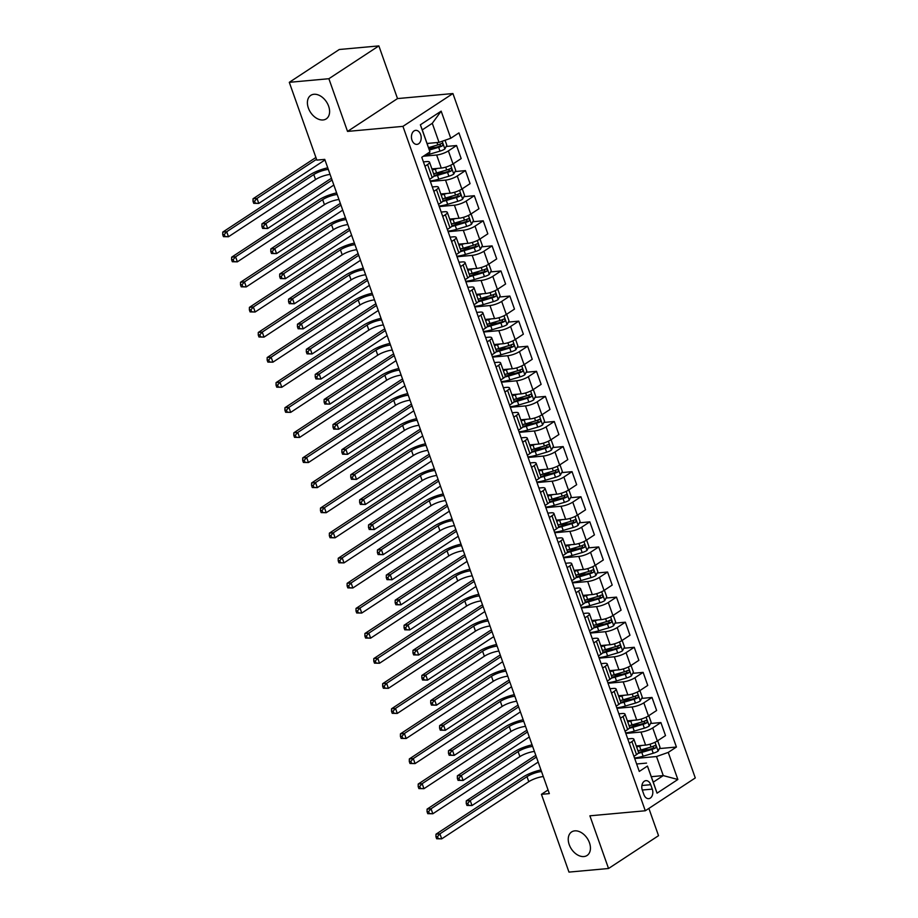 <?xml version="1.0" encoding="UTF-8"?>
<svg xmlns="http://www.w3.org/2000/svg" width="918" height="918" viewBox="0 0 918 918"><rect width="100%" height="100%" fill="white"/><g stroke="black" fill="none" stroke-linecap="round" stroke-linejoin="round"><path stroke-width="1.38" d="M323.056 119.96A14.08 9.547 56.7 0 1 309.309 110.24A14.08 9.547 56.7 0 1 310.777 95.357A14.08 9.547 56.7 0 1 313.956 94.279A14.08 9.547 56.7 0 1 327.692 103.986A14.08 9.547 56.7 0 1 326.234 118.881A14.08 9.547 56.7 0 1 323.056 119.96M583.894 856.551A14.08 9.547 56.7 0 1 570.147 846.832A14.08 9.547 56.7 0 1 571.616 831.938A14.08 9.547 56.7 0 1 574.794 830.859A14.08 9.547 56.7 0 1 588.53 840.578A14.08 9.547 56.7 0 1 587.072 855.473A14.08 9.547 56.7 0 1 583.894 856.551M411.998 140.202A7.034 4.865 84.8 0 0 416.956 144.378A7.034 4.865 84.8 0 0 420.639 134.533A7.034 4.865 84.8 0 0 415.682 130.356A7.034 4.865 84.8 0 0 411.998 140.202M378.859 45.9L328.874 78.718L347.532 131.412L397.517 98.582L378.859 45.9L339.281 49.503L289.296 82.322L316.836 160.099L324.754 159.376L549.343 793.611L541.436 794.322L568.976 872.1L608.542 868.497L658.527 835.678L648.877 808.414M397.517 98.582L452.918 93.544L695.282 777.948L645.297 810.766L402.933 126.363L452.918 93.544M652.285 789.113L650.713 784.695A6.816 4.716 84.8 0 0 645.916 780.656A6.816 4.716 84.8 0 0 642.336 790.203L643.908 794.621A6.816 4.716 84.8 0 0 648.705 798.66A6.816 4.716 84.8 0 0 652.285 789.113L642.279 790.031M668.247 752.404L677.851 779.497L657.047 793.163L647.442 766.071L653.272 782.159L663.266 775.595L656.519 756.535L668.247 752.404L676.428 747.034L458.943 132.88L450.772 138.251L439.034 142.37L432.275 123.31L422.28 129.874L429.968 151.906L420.364 124.814L441.168 111.147L450.772 138.251M429.968 151.906L421.787 157.276L639.272 771.43L647.442 766.071M328.874 78.718L289.296 82.322M347.532 131.412L402.933 126.363M645.297 810.766L589.895 815.815L608.542 868.497M548.057 789.973L541.436 794.322M651.332 776.685L663.266 775.595L677.851 779.497M646.524 763.099L636.644 763.994M424.977 166.273L427.581 164.552A8.801 2.203 -19.5 0 0 429.544 162.199A8.801 2.203 -19.5 0 0 426.652 161.579L423.416 161.878M433.858 191.357L436.463 189.647A8.801 2.203 -19.5 0 0 438.425 187.283A8.801 2.203 -19.5 0 0 435.534 186.675L432.309 186.962M442.74 216.441L445.345 214.732A8.801 2.203 -19.5 0 0 447.307 212.368A8.801 2.203 -19.5 0 0 444.415 211.76L441.191 212.058M451.622 241.526L454.226 239.816A8.801 2.203 -19.5 0 0 456.189 237.464A8.801 2.203 -19.5 0 0 453.308 236.844L450.072 237.142M460.515 266.622L463.12 264.912A8.801 2.203 -19.5 0 0 465.07 262.548A8.801 2.203 -19.5 0 0 462.19 261.94L458.954 262.227M469.396 291.706L472.001 289.996A8.801 2.203 -19.5 0 0 473.963 287.632A8.801 2.203 -19.5 0 0 471.072 287.024L467.836 287.323M478.278 316.79L480.883 315.081A8.801 2.203 -19.5 0 0 482.845 312.728A8.801 2.203 -19.5 0 0 479.953 312.109L476.729 312.407M487.16 341.886L489.764 340.176A8.801 2.203 -19.5 0 0 491.727 337.813A8.801 2.203 -19.5 0 0 488.835 337.204L485.611 337.491M496.053 366.971L498.658 365.261A8.801 2.203 -19.5 0 0 500.608 362.897A8.801 2.203 -19.5 0 0 497.728 362.289L494.492 362.587M504.934 392.055L507.539 390.345A8.801 2.203 -19.5 0 0 509.501 387.993A8.801 2.203 -19.5 0 0 506.61 387.373L503.374 387.671M513.816 417.151L516.421 415.441A8.801 2.203 -19.5 0 0 518.383 413.077A8.801 2.203 -19.5 0 0 515.491 412.469L512.267 412.756M522.698 442.235L525.303 440.525A8.801 2.203 -19.5 0 0 527.265 438.161A8.801 2.203 -19.5 0 0 524.373 437.553L521.149 437.852M531.579 467.319L534.184 465.61A8.801 2.203 -19.5 0 0 536.146 463.257A8.801 2.203 -19.5 0 0 533.266 462.638L530.03 462.936M540.472 492.415L543.077 490.705A8.801 2.203 -19.5 0 0 545.028 488.342A8.801 2.203 -19.5 0 0 542.148 487.733L538.912 488.02M549.354 517.5L551.959 515.79A8.801 2.203 -19.5 0 0 553.921 513.426A8.801 2.203 -19.5 0 0 551.029 512.818L547.794 513.116M558.236 542.584L560.841 540.874A8.801 2.203 -19.5 0 0 562.803 538.522A8.801 2.203 -19.5 0 0 559.911 537.902L556.687 538.2M567.117 567.68L569.722 565.97A8.801 2.203 -19.5 0 0 571.684 563.606A8.801 2.203 -19.5 0 0 568.793 562.998L565.568 563.285M576.011 592.764L578.615 591.054A8.801 2.203 -19.5 0 0 580.566 588.69A8.801 2.203 -19.5 0 0 577.686 588.082L574.45 588.381M584.892 617.848L587.497 616.139A8.801 2.203 -19.5 0 0 589.459 613.786A8.801 2.203 -19.5 0 0 586.568 613.167L583.332 613.465M593.774 642.944L596.379 641.234A8.801 2.203 -19.5 0 0 598.341 638.871A8.801 2.203 -19.5 0 0 595.449 638.262L592.225 638.549M602.656 668.029L605.26 666.319A8.801 2.203 -19.5 0 0 607.223 663.955A8.801 2.203 -19.5 0 0 604.331 663.347L601.106 663.645M611.537 693.113L614.142 691.403A8.801 2.203 -19.5 0 0 616.104 689.051A8.801 2.203 -19.5 0 0 613.224 688.431L609.988 688.73M620.43 718.209L623.035 716.499A8.801 2.203 -19.5 0 0 624.986 714.135A8.801 2.203 -19.5 0 0 622.106 713.527L618.87 713.814M629.312 743.293L631.917 741.583A8.801 2.203 -19.5 0 0 633.879 739.22A8.801 2.203 -19.5 0 0 630.987 738.611L627.751 738.91M634.705 758.52L656.519 756.535M636.254 745.944L645.606 745.095A8.801 2.203 -19.5 0 0 657.334 740.964L665.516 735.605L660.891 722.558L650.518 723.499M625.812 733.425L640.982 732.048A8.801 2.203 -19.5 0 0 652.721 727.917L660.891 722.558M627.373 720.86L636.713 719.999A8.801 2.203 -19.5 0 0 648.452 715.879L656.622 710.509L652.01 697.462L641.636 698.414M616.93 708.34L632.1 706.963A8.801 2.203 -19.5 0 0 643.839 702.832L652.01 697.462M618.491 695.764L627.832 694.915A8.801 2.203 -19.5 0 0 639.571 690.795L647.741 685.425L643.128 672.378L632.743 673.319M608.049 683.256L623.219 681.867A8.801 2.203 -19.5 0 0 634.946 677.748L643.128 672.378M609.598 670.679L618.95 669.83A8.801 2.203 -19.5 0 0 630.689 665.699L638.859 660.34L634.235 647.293L623.861 648.234M599.167 658.16L614.326 656.783A8.801 2.203 -19.5 0 0 626.065 652.652L634.235 647.293M600.716 645.595L610.068 644.734A8.801 2.203 -19.5 0 0 621.807 640.615L629.977 635.245L625.353 622.197L614.98 623.15M590.274 633.076L605.444 631.699A8.801 2.203 -19.5 0 0 617.183 627.568L625.353 622.197M591.835 620.499L601.187 619.65A8.801 2.203 -19.5 0 0 612.914 615.53L621.096 610.16L616.471 597.113L606.098 598.054M581.392 607.991L596.562 606.603A8.801 2.203 -19.5 0 0 608.301 602.483L616.471 597.113M582.953 595.415L592.294 594.566A8.801 2.203 -19.5 0 0 604.033 590.435L612.203 585.076L607.59 572.029L597.216 572.97M572.511 582.896L587.681 581.519A8.801 2.203 -19.5 0 0 599.42 577.388L607.59 572.029M574.06 570.33L583.412 569.47A8.801 2.203 -19.5 0 0 595.151 565.35L603.321 559.98L598.708 546.933L588.323 547.885M563.629 557.811L578.799 556.434A8.801 2.203 -19.5 0 0 590.526 552.303L598.708 546.933M565.178 545.235L574.53 544.385A8.801 2.203 -19.5 0 0 586.269 540.266L594.439 534.896L589.815 521.849L579.442 522.79M554.747 532.727L569.906 531.338A8.801 2.203 -19.5 0 0 581.645 527.219L589.815 521.849M556.297 520.15L565.649 519.301A8.801 2.203 -19.5 0 0 577.376 515.17L585.558 509.811L580.933 496.764L570.56 497.705M545.854 507.631L561.024 506.254A8.801 2.203 -19.5 0 0 572.763 502.123L580.933 496.764M547.415 495.066L556.767 494.205A8.801 2.203 -19.5 0 0 568.494 490.086L576.665 484.715L572.052 471.668L561.678 472.621M536.973 482.547L552.143 481.17A8.801 2.203 -19.5 0 0 563.881 477.039L572.052 471.668M538.533 469.97L547.874 469.121A8.801 2.203 -19.5 0 0 559.613 465.001L567.783 459.631L563.17 446.584L552.785 447.525M528.091 457.462L543.261 456.074A8.801 2.203 -19.5 0 0 554.988 451.954L563.17 446.584M529.64 444.886L538.992 444.037A8.801 2.203 -19.5 0 0 550.731 439.906L558.901 434.547L554.277 421.5L543.904 422.441M519.209 432.367L534.368 430.99A8.801 2.203 -19.5 0 0 546.107 426.859L554.277 421.5M520.758 419.801L530.111 418.952A8.801 2.203 -19.5 0 0 541.849 414.821L550.02 409.451L545.395 396.404L535.022 397.356M510.316 407.282L525.486 405.905A8.801 2.203 -19.5 0 0 537.225 401.774L545.395 396.404M511.877 394.706L521.229 393.856A8.801 2.203 -19.5 0 0 532.956 389.737L541.138 384.367L536.514 371.32L526.14 372.26M501.435 382.198L516.604 380.809A8.801 2.203 -19.5 0 0 528.343 376.69L536.514 371.32M502.995 369.621L512.336 368.772A8.801 2.203 -19.5 0 0 524.075 364.641L532.245 359.282L527.632 346.235L517.259 347.176M492.553 357.102L507.723 355.725A8.801 2.203 -19.5 0 0 519.462 351.594L527.632 346.235M494.102 344.537L503.454 343.688A8.801 2.203 -19.5 0 0 515.193 339.557L523.363 334.186L518.75 321.139L508.365 322.092M483.671 332.018L498.841 330.641A8.801 2.203 -19.5 0 0 510.569 326.51L518.75 321.139M485.22 319.441L494.572 318.592A8.801 2.203 -19.5 0 0 506.311 314.472L514.482 309.102L509.857 296.055L499.484 296.996M474.79 306.933L489.948 305.545A8.801 2.203 -19.5 0 0 501.687 301.425L509.857 296.055M476.339 294.357L485.691 293.508A8.801 2.203 -19.5 0 0 497.418 289.377L505.6 284.018L500.976 270.971L490.602 271.912M465.896 281.837L481.066 280.46A8.801 2.203 -19.5 0 0 492.805 276.341L500.976 270.971M467.457 269.272L476.809 268.423A8.801 2.203 -19.5 0 0 488.537 264.292L496.707 258.922L492.094 245.875L481.721 246.827M457.015 256.753L472.185 255.376A8.801 2.203 -19.5 0 0 483.924 251.245L492.094 245.875M458.575 244.177L467.916 243.327A8.801 2.203 -19.5 0 0 479.655 239.208L487.825 233.838L483.212 220.79L472.827 221.731M448.133 231.669L463.303 230.28A8.801 2.203 -19.5 0 0 475.031 226.161L483.212 220.79M449.682 219.092L459.034 218.243A8.801 2.203 -19.5 0 0 470.773 214.112L478.944 208.753L474.319 195.706L463.946 196.647M439.252 206.573L454.41 205.196A8.801 2.203 -19.5 0 0 466.149 201.076L474.319 195.706M440.801 194.008L450.153 193.159A8.801 2.203 -19.5 0 0 461.892 189.028L470.062 183.657L465.437 170.61L455.064 171.563M430.37 181.489L445.528 180.112A8.801 2.203 -19.5 0 0 457.267 175.981L465.437 170.61M431.919 168.912L441.271 168.063A8.801 2.203 -19.5 0 0 452.999 163.943L461.18 158.573L456.556 145.526L446.182 146.467M423.393 156.221L436.647 155.016A8.801 2.203 -19.5 0 0 448.386 150.896L456.556 145.526M427.099 143.46L439.034 142.37M633.925 756.34L636.53 754.63A8.801 2.203 -19.5 0 0 638.492 752.267L633.879 739.22M676.428 747.034L659.399 748.583M648.911 749.536L639.479 750.396M435.694 147.431L428.729 148.062M444.576 172.515L435.143 173.376M453.469 197.599L444.025 198.46M462.351 222.695L452.907 223.544M471.232 247.78L461.788 248.64M480.114 272.864L470.67 273.725M488.996 297.96L479.563 298.809M497.889 323.044L488.445 323.905M506.77 348.129L497.326 348.989M515.652 373.224L506.208 374.074M524.534 398.309L515.101 399.169M533.427 423.393L523.983 424.254M542.308 448.489L532.865 449.338M551.19 473.573L541.746 474.434M560.072 498.658L550.628 499.518M568.953 523.753L559.521 524.603M577.847 548.838L568.403 549.698M586.728 573.922L577.284 574.783M595.61 599.018L586.166 599.867M604.492 624.102L595.059 624.963M613.385 649.187L603.941 650.047M622.266 674.271L612.822 675.132M631.148 699.367L621.704 700.227M640.03 724.451L630.586 725.312M625.043 731.256L627.648 729.546A8.801 2.203 -19.5 0 0 629.61 727.182L624.986 714.135M616.162 706.16L618.766 704.45A8.801 2.203 -19.5 0 0 620.729 702.098L616.104 689.051M607.28 681.076L609.885 679.366A8.801 2.203 -19.5 0 0 611.847 677.002L607.223 663.955M598.398 655.991L601.003 654.282A8.801 2.203 -19.5 0 0 602.954 651.918L598.341 638.871M589.505 630.895L592.11 629.186A8.801 2.203 -19.5 0 0 594.072 626.833L589.459 613.786M580.624 605.811L583.228 604.101A8.801 2.203 -19.5 0 0 585.191 601.738L580.566 588.69M571.742 580.727L574.347 579.017A8.801 2.203 -19.5 0 0 576.309 576.653L571.684 563.606M562.86 555.631L565.465 553.921A8.801 2.203 -19.5 0 0 567.416 551.569L562.803 538.522M553.967 530.547L556.572 528.837A8.801 2.203 -19.5 0 0 558.534 526.473L553.921 513.426M545.085 505.462L547.69 503.752A8.801 2.203 -19.5 0 0 549.653 501.389L545.028 488.342M536.204 480.366L538.809 478.657A8.801 2.203 -19.5 0 0 540.771 476.304L536.146 463.257M527.322 455.282L529.927 453.572A8.801 2.203 -19.5 0 0 531.889 451.208L527.265 438.161M518.441 430.198L521.045 428.488A8.801 2.203 -19.5 0 0 522.996 426.124L518.383 413.077M509.547 405.102L512.152 403.392A8.801 2.203 -19.5 0 0 514.114 401.04L509.501 387.993M500.666 380.018L503.271 378.308A8.801 2.203 -19.5 0 0 505.233 375.944L500.608 362.897M491.784 354.933L494.389 353.223A8.801 2.203 -19.5 0 0 496.351 350.86L491.727 337.813M482.902 329.837L485.507 328.128A8.801 2.203 -19.5 0 0 487.458 325.775L482.845 312.728M474.009 304.753L476.614 303.043A8.801 2.203 -19.5 0 0 478.576 300.679L473.963 287.632M465.128 279.669L467.732 277.959A8.801 2.203 -19.5 0 0 469.695 275.595L465.07 262.548M456.246 254.573L458.851 252.863A8.801 2.203 -19.5 0 0 460.813 250.511L456.189 237.464M447.364 229.489L449.969 227.779A8.801 2.203 -19.5 0 0 451.931 225.415L447.307 212.368M438.483 204.404L441.088 202.694A8.801 2.203 -19.5 0 0 443.038 200.331L438.425 187.283M429.59 179.308L432.194 177.599A8.801 2.203 -19.5 0 0 434.157 175.246L429.544 162.199M653.272 782.159L657.047 793.163M420.364 124.814L422.28 129.874M441.168 111.147L432.275 123.31M543.307 776.548A10.993 2.754 -19.5 0 0 528.779 781.688L441.707 838.857L436.647 838.765L438.23 838.616L437.519 836.608L435.935 836.757L436.647 838.765M541.528 771.522A10.993 2.754 -19.5 0 0 527.001 776.662L439.929 833.842L441.707 838.857L438.23 838.616M437.519 836.608L439.929 833.842L435.981 834.198L523.042 777.03A16.49 4.131 160.5 0 1 540.966 769.938M435.981 834.198L435.935 836.757M638.343 745.749A13.965 3.488 160.5 0 1 636.358 746.219M642.233 745.405L639.582 746.173A16.822 4.211 160.5 0 1 636.622 746.965M656.852 741.274L657.908 741.354L660.042 747.367L658.045 751.154A5.829 1.457 160.5 0 1 653.226 753.242L643.139 756.214A16.822 4.211 160.5 0 1 634.499 757.958M638.079 753.357A16.822 4.211 -19.5 0 0 641.785 752.393L651.883 749.432A5.829 1.457 -19.5 0 0 655.486 748.021C656.508 746.518 656.221 745.714 654.637 745.611A5.829 1.457 160.5 0 1 651.023 747.022L640.936 749.995A16.822 4.211 160.5 0 1 637.964 750.786M653.742 746.036L653.214 748.227A2.972 0.746 160.5 0 1 652.216 748.572L642.13 751.532A13.965 3.488 160.5 0 1 638.526 752.45M536.399 757.063L470.223 800.519L472.001 805.534L466.941 805.442L468.524 805.293L467.813 803.284L466.229 803.434L466.941 805.442M538.178 762.078L472.001 805.534L468.524 805.293M467.813 803.284L470.223 800.519L466.264 800.875L533.071 757.006A16.49 4.131 160.5 0 1 535.814 755.399M466.264 800.875L466.229 803.434M534.414 751.452A10.993 2.754 -19.5 0 0 519.898 756.593L432.826 813.773L427.765 813.669L429.349 813.532L428.637 811.523L427.054 811.661L427.765 813.669M532.647 746.437A10.993 2.754 -19.5 0 0 518.119 751.578L431.047 808.758L432.826 813.773L429.349 813.532M428.637 811.523L431.047 808.758L427.088 809.114L514.16 751.945A16.49 4.131 160.5 0 1 532.084 744.842M427.088 809.114L427.054 811.661M525.532 726.367A10.993 2.754 -19.5 0 0 511.005 731.508L423.944 788.688L418.883 788.585L420.467 788.436L419.755 786.439L418.172 786.577L418.883 788.585M523.753 721.353A10.993 2.754 -19.5 0 0 509.226 726.494L422.165 783.662L423.944 788.688L420.467 788.436M419.755 786.439L422.165 783.662L418.206 784.029L505.279 726.849A16.49 4.131 160.5 0 1 523.191 719.758M418.206 784.029L418.172 786.577M516.65 701.283A10.993 2.754 -19.5 0 0 502.123 706.424L415.062 763.592L410.002 763.501L411.585 763.351L410.874 761.343L409.29 761.492L410.002 763.501M514.872 696.257A10.993 2.754 -19.5 0 0 500.344 701.398L413.284 758.578L415.062 763.592L411.585 763.351M410.874 761.343L413.284 758.578L409.325 758.934L496.386 701.765A16.49 4.131 160.5 0 1 514.309 694.674M409.325 758.934L409.29 761.492M629.461 720.664A13.965 3.488 160.5 0 1 627.464 721.135M633.34 720.309L630.7 721.089A16.822 4.211 160.5 0 1 627.728 721.881M647.959 716.189L649.026 716.258L651.16 722.282L649.164 726.058A5.829 1.457 160.5 0 1 644.344 728.158L634.258 731.118A16.822 4.211 160.5 0 1 625.617 732.862M629.197 728.272A16.822 4.211 -19.5 0 0 632.904 727.308L643.002 724.348A5.829 1.457 -19.5 0 0 646.605 722.936C647.626 721.422 647.339 720.619 645.756 720.527A5.829 1.457 160.5 0 1 642.141 721.938L632.054 724.899A16.822 4.211 160.5 0 1 629.082 725.69M644.861 720.94L644.333 723.143A2.972 0.746 160.5 0 1 643.334 723.487L633.248 726.448A13.965 3.488 160.5 0 1 629.645 727.354M527.517 731.967L461.341 775.435L463.12 780.449L458.059 780.346L459.643 780.208L458.931 778.2L457.348 778.338L458.059 780.346M529.296 736.993L463.12 780.449L459.643 780.208M458.931 778.2L461.341 775.435L457.382 775.79L524.189 731.921A16.49 4.131 160.5 0 1 526.932 730.315M457.382 775.79L457.348 778.338M620.568 695.58A13.965 3.488 160.5 0 1 618.583 696.039M624.458 695.224L621.819 696.005A16.822 4.211 160.5 0 1 618.847 696.796M639.077 691.105L640.144 691.174L642.267 697.198L640.282 700.973A5.829 1.457 160.5 0 1 635.463 703.073L625.376 706.034A16.822 4.211 160.5 0 1 616.735 707.778M620.316 703.188A16.822 4.211 -19.5 0 0 624.022 702.224L634.109 699.252A5.829 1.457 -19.5 0 0 637.723 697.841C638.744 696.337 638.458 695.534 636.874 695.431A5.829 1.457 160.5 0 1 633.259 696.842L623.173 699.814A16.822 4.211 160.5 0 1 620.201 700.606M635.979 695.855L635.44 698.047A2.972 0.746 160.5 0 1 634.453 698.391L624.366 701.363A13.965 3.488 160.5 0 1 620.763 702.27M518.636 706.883L452.459 750.339L454.238 755.365L449.177 755.262L450.761 755.112L450.049 753.104L448.466 753.253L449.177 755.262M520.414 711.898L454.238 755.365L450.761 755.112M450.049 753.104L452.459 750.339L448.5 750.706L515.296 706.837A16.49 4.131 160.5 0 1 518.05 705.219M448.5 750.706L448.466 753.253M611.686 670.484A13.965 3.488 160.5 0 1 609.701 670.955M615.576 670.14L612.937 670.909A16.822 4.211 160.5 0 1 609.965 671.701M630.196 666.009L631.251 666.089L633.386 672.102L631.4 675.889A5.829 1.457 160.5 0 1 626.581 677.977L616.494 680.949A16.822 4.211 160.5 0 1 607.854 682.694M611.434 678.092A16.822 4.211 -19.5 0 0 615.14 677.128L625.227 674.168A5.829 1.457 -19.5 0 0 628.841 672.756C629.851 671.253 629.576 670.45 627.981 670.347A5.829 1.457 160.5 0 1 624.378 671.758L614.28 674.73A16.822 4.211 160.5 0 1 611.319 675.522M627.097 670.771L626.558 672.963A2.972 0.746 160.5 0 1 625.571 673.307L615.473 676.268A13.965 3.488 160.5 0 1 611.87 677.186M509.754 681.799L443.578 725.254L445.345 730.269L440.284 730.177L441.868 730.028L441.156 728.02L439.584 728.169L440.284 730.177M511.533 686.813L445.345 730.269L441.868 730.028M441.156 728.02L443.578 725.254L439.619 725.61L506.415 681.741A16.49 4.131 160.5 0 1 509.169 680.135M439.619 725.61L439.584 728.169M507.769 676.187A10.993 2.754 -19.5 0 0 493.241 681.328L406.169 738.508L401.12 738.405L402.692 738.267L401.992 736.259L400.409 736.397L401.12 738.405M505.99 671.173A10.993 2.754 -19.5 0 0 491.463 676.314L404.402 733.493L406.169 738.508L402.692 738.267M401.992 736.259L404.402 733.493L400.443 733.849L487.504 676.681A16.49 4.131 160.5 0 1 505.428 669.578M400.443 733.849L400.409 736.397M602.805 645.4A13.965 3.488 160.5 0 1 600.82 645.87M606.695 645.044L604.055 645.824A16.822 4.211 160.5 0 1 601.083 646.616M621.314 640.925L622.37 640.994L624.504 647.018L622.507 650.793A5.829 1.457 160.5 0 1 617.699 652.893L607.601 655.854A16.822 4.211 160.5 0 1 598.961 657.598M602.552 653.008A16.822 4.211 -19.5 0 0 606.259 652.044L616.345 649.083A5.829 1.457 -19.5 0 0 619.96 647.672C620.97 646.157 620.683 645.354 619.099 645.262A5.829 1.457 160.5 0 1 615.496 646.674L605.398 649.634A16.822 4.211 160.5 0 1 602.426 650.426M618.204 645.675L617.676 647.879A2.972 0.746 160.5 0 1 616.678 648.223L606.591 651.183A13.965 3.488 160.5 0 1 602.988 652.09M500.872 656.703L434.684 700.17L436.463 705.185L431.403 705.081L432.986 704.944L432.275 702.936L430.691 703.073L431.403 705.081M502.639 661.729L436.463 705.185L432.986 704.944M432.275 702.936L434.684 700.17L430.726 700.526L497.533 656.657A16.49 4.131 160.5 0 1 500.276 655.05M430.726 700.526L430.691 703.073M498.887 651.103A10.993 2.754 -19.5 0 0 484.36 656.244L397.287 713.424L392.227 713.32L393.811 713.171L393.099 711.175L391.516 711.312L392.227 713.32M497.108 646.088A10.993 2.754 -19.5 0 0 482.581 651.229L395.509 708.398L397.287 713.424L393.811 713.171M393.099 711.175L395.509 708.398L391.561 708.765L478.622 651.585A16.49 4.131 160.5 0 1 496.546 644.493M391.561 708.765L391.516 711.312M593.923 620.316A13.965 3.488 160.5 0 1 591.926 620.775M597.813 619.96L595.162 620.74A16.822 4.211 160.5 0 1 592.202 621.532M612.432 615.84L613.488 615.909L615.622 621.934L613.626 625.709A5.829 1.457 160.5 0 1 608.806 627.809L598.72 630.769A16.822 4.211 160.5 0 1 590.079 632.513M593.659 627.923A16.822 4.211 -19.5 0 0 597.366 626.96L607.464 623.988A5.829 1.457 -19.5 0 0 611.067 622.576C612.088 621.073 611.801 620.27 610.218 620.166A5.829 1.457 160.5 0 1 606.603 621.578L596.516 624.55A16.822 4.211 160.5 0 1 593.544 625.342M609.322 620.591L608.795 622.783A2.972 0.746 160.5 0 1 607.796 623.127L597.71 626.099A13.965 3.488 160.5 0 1 594.107 627.005M491.979 631.618L425.803 675.074L427.581 680.1L422.521 679.997L424.105 679.848L423.393 677.84L421.81 677.989L422.521 679.997M493.758 636.633L427.581 680.1L424.105 679.848M423.393 677.84L425.803 675.074L421.844 675.441L488.651 631.573A16.49 4.131 160.5 0 1 491.394 629.955M421.844 675.441L421.81 677.989M489.994 626.019A10.993 2.754 -19.5 0 0 475.467 631.159L388.406 688.328L383.345 688.236L384.929 688.087L384.217 686.079L382.634 686.228L383.345 688.236M488.227 620.993A10.993 2.754 -19.5 0 0 473.699 626.133L386.627 683.313L388.406 688.328L384.929 688.087M384.217 686.079L386.627 683.313L382.668 683.669L469.741 626.501A16.49 4.131 160.5 0 1 487.653 619.409M382.668 683.669L382.634 686.228M585.041 595.22A13.965 3.488 160.5 0 1 583.045 595.69M588.92 594.875L586.281 595.644A16.822 4.211 160.5 0 1 583.309 596.436M603.539 590.744L604.606 590.825L606.741 596.838L604.744 600.624A5.829 1.457 160.5 0 1 599.924 602.713L589.838 605.685A16.822 4.211 160.5 0 1 581.197 607.429M584.777 602.828A16.822 4.211 -19.5 0 0 588.484 601.864L598.57 598.903A5.829 1.457 -19.5 0 0 602.185 597.492C603.206 595.989 602.919 595.185 601.336 595.082A5.829 1.457 160.5 0 1 597.721 596.493L587.635 599.465A16.822 4.211 160.5 0 1 584.663 600.257M600.441 595.507L599.913 597.698A2.972 0.746 160.5 0 1 598.915 598.043L588.828 601.003A13.965 3.488 160.5 0 1 585.225 601.921M483.097 606.534L416.921 649.99L418.7 655.004L413.639 654.913L415.223 654.764L414.511 652.755L412.928 652.905L413.639 654.913M484.876 611.549L418.7 655.004L415.223 654.764M414.511 652.755L416.921 649.99L412.962 650.346L479.77 606.477A16.49 4.131 160.5 0 1 482.512 604.87M412.962 650.346L412.928 652.905M481.112 600.923A10.993 2.754 -19.5 0 0 466.585 606.064L379.524 663.244L374.464 663.14L376.047 663.003L375.336 660.994L373.752 661.132L374.464 663.14M479.334 595.908A10.993 2.754 -19.5 0 0 464.806 601.049L377.746 658.229L379.524 663.244L376.047 663.003M375.336 660.994L377.746 658.229L373.787 658.585L460.847 601.416A16.49 4.131 160.5 0 1 478.771 594.313M373.787 658.585L373.752 661.132M576.148 570.135A13.965 3.488 160.5 0 1 574.163 570.606M580.038 569.78L577.399 570.56A16.822 4.211 160.5 0 1 574.427 571.352M594.657 565.66L595.725 565.729L597.847 571.753L595.862 575.529A5.829 1.457 160.5 0 1 591.043 577.629L580.956 580.589A16.822 4.211 160.5 0 1 572.316 582.333M575.896 577.743A16.822 4.211 -19.5 0 0 579.602 576.779L589.689 573.819A5.829 1.457 -19.5 0 0 593.303 572.407C594.313 570.893 594.038 570.089 592.454 569.998A5.829 1.457 160.5 0 1 588.84 571.409L578.753 574.37A16.822 4.211 160.5 0 1 575.781 575.161M591.559 570.411L591.02 572.614A2.972 0.746 160.5 0 1 590.033 572.958L579.946 575.919A13.965 3.488 160.5 0 1 576.343 576.825M474.216 581.438L408.04 624.906L409.818 629.92L404.758 629.817L406.341 629.679L405.63 627.671L404.046 627.809L404.758 629.817M475.994 586.464L409.818 629.92L406.341 629.679M405.63 627.671L408.04 624.906L404.081 625.261L470.877 581.392A16.49 4.131 160.5 0 1 473.631 579.786M404.081 625.261L404.046 627.809M472.231 575.838A10.993 2.754 -19.5 0 0 457.703 580.979L370.642 638.159L365.582 638.056L367.166 637.907L366.454 635.91L364.871 636.048L365.582 638.056M470.452 570.824A10.993 2.754 -19.5 0 0 455.925 575.965L368.864 633.133L370.642 638.159L367.166 637.907M366.454 635.91L368.864 633.133L364.905 633.5L451.966 576.32A16.49 4.131 160.5 0 1 469.89 569.229M364.905 633.5L364.871 636.048M567.267 545.051A13.965 3.488 160.5 0 1 565.281 545.51M571.157 544.695L568.517 545.476A16.822 4.211 160.5 0 1 565.545 546.267M585.776 540.576L586.832 540.645L588.966 546.669L586.981 550.444A5.829 1.457 160.5 0 1 582.161 552.544L572.063 555.505A16.822 4.211 160.5 0 1 563.423 557.249M567.014 552.659A16.822 4.211 -19.5 0 0 570.721 551.695L580.807 548.723A5.829 1.457 -19.5 0 0 584.422 547.312C585.432 545.808 585.145 545.005 583.561 544.902A5.829 1.457 160.5 0 1 579.958 546.313L569.86 549.285A16.822 4.211 160.5 0 1 566.899 550.077M582.678 545.326L582.138 547.518A2.972 0.746 160.5 0 1 581.151 547.862L571.053 550.834A13.965 3.488 160.5 0 1 567.45 551.741M465.334 556.354L399.146 599.81L400.925 604.836L395.865 604.732L397.448 604.583L396.737 602.575L395.153 602.724L395.865 604.732M467.113 561.368L400.925 604.836L397.448 604.583M396.737 602.575L399.146 599.81L395.199 600.177L461.995 556.308A16.49 4.131 160.5 0 1 464.738 554.69M395.199 600.177L395.153 602.724M463.349 550.754A10.993 2.754 -19.5 0 0 448.822 555.895L361.749 613.063L356.689 612.972L358.272 612.822L357.561 610.814L355.989 610.963L356.689 612.972M461.57 545.728A10.993 2.754 -19.5 0 0 447.043 550.869L359.982 608.049L361.749 613.063L358.272 612.822M357.561 610.814L359.982 608.049L356.023 608.404L443.084 551.236A16.49 4.131 160.5 0 1 461.008 544.144M356.023 608.404L355.989 610.963M558.385 519.955A13.965 3.488 160.5 0 1 556.4 520.426M562.275 519.611L559.624 520.38A16.822 4.211 160.5 0 1 556.664 521.172M576.894 515.48L577.95 515.56L580.084 521.573L578.088 525.36A5.829 1.457 160.5 0 1 573.268 527.448L563.182 530.42A16.822 4.211 160.5 0 1 554.541 532.165M558.121 527.563A16.822 4.211 -19.5 0 0 561.839 526.599L571.925 523.639A5.829 1.457 -19.5 0 0 575.529 522.227C576.55 520.724 576.263 519.921 574.679 519.817A5.829 1.457 160.5 0 1 571.065 521.229L560.978 524.201A16.822 4.211 160.5 0 1 558.006 524.993M573.784 520.242L573.257 522.434A2.972 0.746 160.5 0 1 572.258 522.778L562.172 525.739A13.965 3.488 160.5 0 1 558.569 526.657M456.441 531.27L390.265 574.725L392.043 579.74L386.983 579.648L388.566 579.499L387.855 577.491L386.271 577.64L386.983 579.648M458.22 536.284L392.043 579.74L388.566 579.499M387.855 577.491L390.265 574.725L386.306 575.081L453.113 531.212A16.49 4.131 160.5 0 1 455.856 529.606M386.306 575.081L386.271 577.64M454.467 525.658A10.993 2.754 -19.5 0 0 439.94 530.799L352.868 587.979L347.807 587.876L349.391 587.738L348.679 585.73L347.096 585.868L347.807 587.876M452.689 520.644A10.993 2.754 -19.5 0 0 438.161 525.784L351.089 582.964L352.868 587.979L349.391 587.738M348.679 585.73L351.089 582.964L347.13 583.32L434.203 526.152A16.49 4.131 160.5 0 1 452.126 519.06M347.13 583.32L347.096 585.868M549.503 494.871A13.965 3.488 160.5 0 1 547.507 495.341M553.382 494.515L550.743 495.295A16.822 4.211 160.5 0 1 547.771 496.087M568.001 490.396L569.068 490.464L571.203 496.489L569.206 500.264A5.829 1.457 160.5 0 1 564.386 502.364L554.3 505.325A16.822 4.211 160.5 0 1 545.659 507.069M549.239 502.479A16.822 4.211 -19.5 0 0 552.946 501.515L563.044 498.554A5.829 1.457 -19.5 0 0 566.647 497.143C567.668 495.628 567.381 494.825 565.798 494.733A5.829 1.457 160.5 0 1 562.183 496.145L552.097 499.105A16.822 4.211 160.5 0 1 549.125 499.897M564.903 495.146L564.375 497.349A2.972 0.746 160.5 0 1 563.377 497.694L553.29 500.654A13.965 3.488 160.5 0 1 549.687 501.561M447.559 506.174L381.383 549.641L383.162 554.656L378.101 554.552L379.685 554.415L378.973 552.406L377.39 552.544L378.101 554.552M449.338 511.2L383.162 554.656L379.685 554.415M378.973 552.406L381.383 549.641L377.424 549.997L444.232 506.128A16.49 4.131 160.5 0 1 446.974 504.521M377.424 549.997L377.39 552.544M445.574 500.574A10.993 2.754 -19.5 0 0 431.047 505.715L343.986 562.895L338.926 562.791L340.509 562.642L339.798 560.646L338.214 560.783L338.926 562.791M443.796 495.559A10.993 2.754 -19.5 0 0 429.268 500.7L342.207 557.869L343.986 562.895L340.509 562.642M339.798 560.646L342.207 557.869L338.249 558.236L425.321 501.056A16.49 4.131 160.5 0 1 443.233 493.964M338.249 558.236L338.214 560.783M540.61 469.786A13.965 3.488 160.5 0 1 538.625 470.245M544.5 469.431L541.861 470.211A16.822 4.211 160.5 0 1 538.889 471.003M559.119 465.311L560.187 465.38L562.321 471.404L560.324 475.18A5.829 1.457 160.5 0 1 555.505 477.28L545.418 480.24A16.822 4.211 160.5 0 1 536.778 481.984M540.358 477.394A16.822 4.211 -19.5 0 0 544.064 476.431L554.151 473.459A5.829 1.457 -19.5 0 0 557.765 472.047C558.787 470.544 558.5 469.741 556.916 469.637A5.829 1.457 160.5 0 1 553.302 471.049L543.215 474.021A16.822 4.211 160.5 0 1 540.243 474.813M556.021 470.062L555.482 472.254A2.972 0.746 160.5 0 1 554.495 472.598L544.408 475.57A13.965 3.488 160.5 0 1 540.805 476.476M438.678 481.089L372.501 524.545L374.28 529.571L369.22 529.468L370.803 529.319L370.092 527.311L368.508 527.46L369.22 529.468M440.456 486.104L374.28 529.571L370.803 529.319M370.092 527.311L372.501 524.545L368.543 524.912L435.339 481.043A16.49 4.131 160.5 0 1 438.093 479.425M368.543 524.912L368.508 527.46M436.693 475.49A10.993 2.754 -19.5 0 0 422.165 480.63L335.104 537.799L330.044 537.707L331.627 537.558L330.916 535.55L329.332 535.699L330.044 537.707M434.914 470.464A10.993 2.754 -19.5 0 0 420.387 475.604L333.326 532.784L335.104 537.799L331.627 537.558M330.916 535.55L333.326 532.784L329.367 533.151L416.428 475.972A16.49 4.131 160.5 0 1 434.352 468.88M329.367 533.151L329.332 535.699M531.729 444.691A13.965 3.488 160.5 0 1 529.743 445.161M535.619 444.346L532.979 445.115A16.822 4.211 160.5 0 1 530.007 445.907M550.238 440.215L551.293 440.296L553.428 446.309L551.443 450.095A5.829 1.457 160.5 0 1 546.623 452.184L536.537 455.156A16.822 4.211 160.5 0 1 527.896 456.9M531.476 452.299A16.822 4.211 -19.5 0 0 535.183 451.335L545.269 448.374A5.829 1.457 -19.5 0 0 548.884 446.963C549.893 445.459 549.618 444.656 548.023 444.553A5.829 1.457 160.5 0 1 544.42 445.964L534.333 448.936A16.822 4.211 160.5 0 1 531.361 449.728M547.139 444.978L546.6 447.169A2.972 0.746 160.5 0 1 545.613 447.514L535.515 450.474A13.965 3.488 160.5 0 1 531.912 451.392M429.796 456.005L363.62 499.461L365.387 504.475L360.326 504.384L361.91 504.234L361.21 502.226L359.626 502.375L360.326 504.384M431.575 461.02L365.387 504.475L361.91 504.234M361.21 502.226L363.62 499.461L359.661 499.817L426.457 455.948A16.49 4.131 160.5 0 1 429.211 454.341M359.661 499.817L359.626 502.375M427.811 450.394A10.993 2.754 -19.5 0 0 413.284 455.535L326.211 512.714L321.162 512.611L322.746 512.474L322.034 510.465L320.451 510.603L321.162 512.611M426.032 445.379A10.993 2.754 -19.5 0 0 411.505 450.52L324.444 507.7L326.211 512.714L322.746 512.474M322.034 510.465L324.444 507.7L320.485 508.056L407.546 450.887A16.49 4.131 160.5 0 1 425.47 443.796M320.485 508.056L320.451 510.603M522.847 419.606A13.965 3.488 160.5 0 1 520.862 420.077M526.737 419.251L524.098 420.031A16.822 4.211 160.5 0 1 521.126 420.823M541.356 415.131L542.412 415.2L544.546 421.224L542.549 425.011A5.829 1.457 160.5 0 1 537.741 427.099L527.643 430.06A16.822 4.211 160.5 0 1 519.003 431.804M522.594 427.214A16.822 4.211 -19.5 0 0 526.301 426.25L536.387 423.29A5.829 1.457 -19.5 0 0 540.002 421.878C541.012 420.364 540.725 419.56 539.141 419.469A5.829 1.457 160.5 0 1 535.538 420.88L525.44 423.841A16.822 4.211 160.5 0 1 522.468 424.632M538.246 419.882L537.719 422.085A2.972 0.746 160.5 0 1 536.72 422.429L526.634 425.39A13.965 3.488 160.5 0 1 523.03 426.296M420.914 430.909L354.727 474.376L356.505 479.391L351.445 479.288L353.028 479.15L352.317 477.142L350.733 477.28L351.445 479.288M422.682 435.935L356.505 479.391L353.028 479.15M352.317 477.142L354.727 474.376L350.768 474.732L417.575 430.863A16.49 4.131 160.5 0 1 420.318 429.257M350.768 474.732L350.733 477.28M418.929 425.309A10.993 2.754 -19.5 0 0 404.402 430.45L317.33 487.63L312.269 487.527L313.853 487.378L313.141 485.381L311.558 485.519L312.269 487.527M417.151 420.295A10.993 2.754 -19.5 0 0 402.623 425.436L315.551 482.604L317.33 487.63L313.853 487.378M313.141 485.381L315.551 482.604L311.604 482.971L398.664 425.791A16.49 4.131 160.5 0 1 416.588 418.7M311.604 482.971L311.558 485.519M513.965 394.522A13.965 3.488 160.5 0 1 511.969 394.981M517.855 394.166L515.205 394.947A16.822 4.211 160.5 0 1 512.244 395.738M532.474 390.047L533.53 390.116L535.664 396.14L533.668 399.915A5.829 1.457 160.5 0 1 528.848 402.015L518.762 404.976A16.822 4.211 160.5 0 1 510.121 406.72M513.701 402.13A16.822 4.211 -19.5 0 0 517.408 401.166L527.506 398.194A5.829 1.457 -19.5 0 0 531.109 396.783C532.13 395.279 531.843 394.476 530.26 394.373A5.829 1.457 160.5 0 1 526.645 395.784L516.559 398.756A16.822 4.211 160.5 0 1 513.587 399.548M529.365 394.797L528.837 396.989A2.972 0.746 160.5 0 1 527.839 397.333L517.752 400.305A13.965 3.488 160.5 0 1 514.149 401.212M412.021 405.825L345.845 449.281L347.624 454.307L342.563 454.203L344.147 454.054L343.435 452.046L341.852 452.195L342.563 454.203M413.8 410.839L347.624 454.307L344.147 454.054M343.435 452.046L345.845 449.281L341.886 449.648L408.694 405.779A16.49 4.131 160.5 0 1 411.436 404.161M341.886 449.648L341.852 452.195M410.036 400.225A10.993 2.754 -19.5 0 0 395.509 405.366L308.448 462.534L303.388 462.442L304.971 462.293L304.26 460.285L302.676 460.434L303.388 462.442M408.269 395.199A10.993 2.754 -19.5 0 0 393.742 400.351L306.669 457.52L308.448 462.534L304.971 462.293M304.26 460.285L306.669 457.52L302.711 457.887L389.783 400.707A16.49 4.131 160.5 0 1 407.707 393.615M302.711 457.887L302.676 460.434M505.084 369.426A13.965 3.488 160.5 0 1 503.087 369.897M508.962 369.082L506.323 369.851A16.822 4.211 160.5 0 1 503.351 370.642M523.581 364.951L524.648 365.031L526.783 371.044L524.786 374.831A5.829 1.457 160.5 0 1 519.967 376.919L509.88 379.891A16.822 4.211 160.5 0 1 501.239 381.636M504.82 377.034A16.822 4.211 -19.5 0 0 508.526 376.082L518.613 373.11A5.829 1.457 -19.5 0 0 522.227 371.698C523.249 370.195 522.962 369.392 521.378 369.288A5.829 1.457 160.5 0 1 517.763 370.7L507.677 373.672A16.822 4.211 160.5 0 1 504.705 374.464M520.483 369.713L519.955 371.905A2.972 0.746 160.5 0 1 518.957 372.249L508.87 375.21A13.965 3.488 160.5 0 1 505.267 376.128M403.14 380.74L336.963 424.196L338.742 429.211L333.682 429.119L335.265 428.97L334.554 426.962L332.97 427.111L333.682 429.119M404.918 385.755L338.742 429.211L335.265 428.97M334.554 426.962L336.963 424.196L333.004 424.552L399.812 380.683A16.49 4.131 160.5 0 1 402.554 379.077M333.004 424.552L332.97 427.111M401.155 375.129A10.993 2.754 -19.5 0 0 386.627 380.27L299.566 437.45L294.506 437.347L296.089 437.209L295.378 435.201L293.794 435.339L294.506 437.347M399.376 370.115A10.993 2.754 -19.5 0 0 384.849 375.255L297.788 432.435L299.566 437.45L296.089 437.209M295.378 435.201L297.788 432.435L293.829 432.791L380.89 375.623A16.49 4.131 160.5 0 1 398.814 368.531M293.829 432.791L293.794 435.339M496.19 344.342A13.965 3.488 160.5 0 1 494.205 344.812M500.08 343.986L497.441 344.766A16.822 4.211 160.5 0 1 494.469 345.558M514.7 339.867L515.767 339.935L517.89 345.96L515.905 349.747A5.829 1.457 160.5 0 1 511.085 351.835L500.999 354.796A16.822 4.211 160.5 0 1 492.358 356.54M495.938 351.95A16.822 4.211 -19.5 0 0 499.644 350.986L509.731 348.025A5.829 1.457 -19.5 0 0 513.346 346.614C514.355 345.099 514.08 344.296 512.496 344.204A5.829 1.457 160.5 0 1 508.882 345.616L498.795 348.576A16.822 4.211 160.5 0 1 495.823 349.368M511.601 344.617L511.062 346.82A2.972 0.746 160.5 0 1 510.075 347.165L499.989 350.125A13.965 3.488 160.5 0 1 496.386 351.032M394.258 355.645L328.082 399.112L329.86 404.127L324.8 404.023L326.383 403.886L325.672 401.877L324.088 402.015L324.8 404.023M396.037 360.671L329.86 404.127L326.383 403.886M325.672 401.877L328.082 399.112L324.123 399.468L390.919 355.599A16.49 4.131 160.5 0 1 393.673 353.992M324.123 399.468L324.088 402.015M392.273 350.045A10.993 2.754 -19.5 0 0 377.746 355.186L290.685 412.366L285.624 412.262L287.208 412.113L286.496 410.116L284.913 410.254L285.624 412.262M390.494 345.03A10.993 2.754 -19.5 0 0 375.967 350.171L288.906 407.34L290.685 412.366L287.208 412.113M286.496 410.116L288.906 407.34L284.947 407.707L372.008 350.527A16.49 4.131 160.5 0 1 389.932 343.435M284.947 407.707L284.913 410.254M487.309 319.257A13.965 3.488 160.5 0 1 485.324 319.716M491.199 318.902L488.56 319.682A16.822 4.211 160.5 0 1 485.588 320.474M505.818 314.782L506.874 314.851L509.008 320.875L507.023 324.651A5.829 1.457 160.5 0 1 502.203 326.751L492.105 329.711A16.822 4.211 160.5 0 1 483.476 331.455M487.056 326.865A16.822 4.211 -19.5 0 0 490.763 325.901L500.849 322.929A5.829 1.457 -19.5 0 0 504.464 321.518C505.474 320.015 505.187 319.212 503.603 319.12A5.829 1.457 160.5 0 1 500 320.52L489.902 323.492A16.822 4.211 160.5 0 1 486.942 324.284M502.72 319.533L502.18 321.725A2.972 0.746 160.5 0 1 501.194 322.069L491.096 325.041A13.965 3.488 160.5 0 1 487.492 325.947M385.376 330.56L319.189 374.016L320.967 379.042L315.907 378.939L317.49 378.79L316.779 376.782L315.195 376.931L315.907 378.939M387.155 335.575L320.967 379.042L317.49 378.79M316.779 376.782L319.189 374.016L315.241 374.383L382.037 330.514A16.49 4.131 160.5 0 1 384.78 328.896M315.241 374.383L315.195 376.931M383.391 324.961A10.993 2.754 -19.5 0 0 368.864 330.101L281.792 387.27L276.731 387.178L278.315 387.029L277.603 385.021L276.031 385.17L276.731 387.178M381.613 319.934A10.993 2.754 -19.5 0 0 367.085 325.087L280.024 382.255L281.792 387.27L278.315 387.029M277.603 385.021L280.024 382.255L276.066 382.622L363.126 325.442A16.49 4.131 160.5 0 1 381.05 318.351M276.066 382.622L276.031 385.17M478.427 294.162A13.965 3.488 160.5 0 1 476.442 294.632M482.317 293.817L479.678 294.586A16.822 4.211 160.5 0 1 476.706 295.378M496.936 289.686L497.992 289.767L500.126 295.78L498.13 299.566A5.829 1.457 160.5 0 1 493.31 301.655L483.224 304.627A16.822 4.211 160.5 0 1 474.583 306.371M478.163 301.77A16.822 4.211 -19.5 0 0 481.881 300.817L491.968 297.845A5.829 1.457 -19.5 0 0 495.571 296.434C496.592 294.93 496.305 294.127 494.722 294.024A5.829 1.457 160.5 0 1 491.107 295.435L481.021 298.407A16.822 4.211 160.5 0 1 478.048 299.199M493.827 294.449L493.299 296.64A2.972 0.746 160.5 0 1 492.3 296.984L482.214 299.945A13.965 3.488 160.5 0 1 478.611 300.863M376.483 305.476L310.307 348.932L312.086 353.946L307.025 353.855L308.609 353.705L307.897 351.697L306.314 351.846L307.025 353.855M378.262 310.491L312.086 353.946L308.609 353.705M307.897 351.697L310.307 348.932L306.348 349.288L373.156 305.419A16.49 4.131 160.5 0 1 375.898 303.812M306.348 349.288L306.314 351.846M374.51 299.865A10.993 2.754 -19.5 0 0 359.982 305.005L272.91 362.185L267.849 362.082L269.433 361.944L268.722 359.936L267.138 360.074L267.849 362.082M372.731 294.85A10.993 2.754 -19.5 0 0 358.204 299.991L271.131 357.171L272.91 362.185L269.433 361.944M268.722 359.936L271.131 357.171L267.172 357.527L354.245 300.358A16.49 4.131 160.5 0 1 372.169 293.267M267.172 357.527L267.138 360.074M469.546 269.077A13.965 3.488 160.5 0 1 467.549 269.548M473.436 268.722L470.785 269.502A16.822 4.211 160.5 0 1 467.813 270.294M488.055 264.602L489.11 264.671L491.245 270.695L489.248 274.482A5.829 1.457 160.5 0 1 484.429 276.57L474.342 279.542A16.822 4.211 160.5 0 1 465.701 281.275M469.282 276.685A16.822 4.211 -19.5 0 0 472.988 275.721L483.086 272.761A5.829 1.457 -19.5 0 0 486.689 271.349C487.71 269.835 487.424 269.031 485.84 268.94A5.829 1.457 160.5 0 1 482.225 270.351L472.139 273.312A16.822 4.211 160.5 0 1 469.167 274.103M484.945 269.353L484.417 271.556A2.972 0.746 160.5 0 1 483.419 271.9L473.332 274.861A13.965 3.488 160.5 0 1 469.729 275.767M367.602 280.38L301.425 323.847L303.204 328.862L298.143 328.759L299.727 328.621L299.016 326.613L297.432 326.751L298.143 328.759M369.38 285.406L303.204 328.862L299.727 328.621M299.016 326.613L301.425 323.847L297.466 324.203L364.274 280.334A16.49 4.131 160.5 0 1 367.016 278.728M297.466 324.203L297.432 326.751M365.616 274.78A10.993 2.754 -19.5 0 0 351.089 279.921L264.028 337.101L258.968 336.998L260.551 336.849L259.84 334.852L258.256 334.99L258.968 336.998M363.838 269.766A10.993 2.754 -19.5 0 0 349.31 274.907L262.25 332.075L264.028 337.101L260.551 336.849M259.84 334.852L262.25 332.075L258.291 332.442L345.363 275.262A16.49 4.131 160.5 0 1 363.276 268.171M258.291 332.442L258.256 334.99M460.652 243.993A13.965 3.488 160.5 0 1 458.667 244.452M464.542 243.637L461.903 244.417A16.822 4.211 160.5 0 1 458.931 245.209M479.162 239.518L480.229 239.587L482.363 245.611L480.366 249.386A5.829 1.457 160.5 0 1 475.547 251.486L465.46 254.447A16.822 4.211 160.5 0 1 456.82 256.191M460.4 251.601A16.822 4.211 -19.5 0 0 464.106 250.637L474.193 247.665A5.829 1.457 -19.5 0 0 477.808 246.253C478.829 244.75 478.542 243.947 476.958 243.855A5.829 1.457 160.5 0 1 473.344 245.255L463.257 248.227A16.822 4.211 160.5 0 1 460.285 249.019M476.063 244.268L475.524 246.46A2.972 0.746 160.5 0 1 474.537 246.804L464.451 249.776A13.965 3.488 160.5 0 1 460.847 250.683M358.72 255.296L292.544 298.752L294.322 303.778L289.262 303.674L290.845 303.525L290.134 301.517L288.55 301.666L289.262 303.674M360.499 260.31L294.322 303.778L290.845 303.525M290.134 301.517L292.544 298.752L288.585 299.119L355.381 255.25A16.49 4.131 160.5 0 1 358.135 253.632M288.585 299.119L288.55 301.666M356.735 249.696A10.993 2.754 -19.5 0 0 342.207 254.837L255.147 312.005L250.086 311.913L251.67 311.764L250.958 309.756L249.375 309.905L250.086 311.913M354.956 244.67A10.993 2.754 -19.5 0 0 340.429 249.822L253.368 306.991L255.147 312.005L251.67 311.764M250.958 309.756L253.368 306.991L249.409 307.358L336.47 250.178A16.49 4.131 160.5 0 1 354.394 243.086M249.409 307.358L249.375 309.905M451.771 218.897A13.965 3.488 160.5 0 1 449.786 219.368M455.661 218.553L453.022 219.322A16.822 4.211 160.5 0 1 450.049 220.113M470.28 214.422L471.336 214.502L473.47 220.515L471.485 224.302A5.829 1.457 160.5 0 1 466.665 226.39L456.579 229.362A16.822 4.211 160.5 0 1 447.938 231.107M451.518 226.505A16.822 4.211 -19.5 0 0 455.225 225.553L465.311 222.581A5.829 1.457 -19.5 0 0 468.926 221.169C469.936 219.666 469.66 218.863 468.065 218.759A5.829 1.457 160.5 0 1 464.462 220.171L454.376 223.143A16.822 4.211 160.5 0 1 451.404 223.935M467.182 219.184L466.642 221.376A2.972 0.746 160.5 0 1 465.656 221.72L455.558 224.68A13.965 3.488 160.5 0 1 451.954 225.598M349.838 230.211L283.662 273.667L285.429 278.682L280.38 278.59L281.952 278.441L281.252 276.433L279.669 276.582L280.38 278.59M351.617 235.226L285.429 278.682L281.952 278.441M281.252 276.433L283.662 273.667L279.703 274.023L346.499 230.154A16.49 4.131 160.5 0 1 349.253 228.548M279.703 274.023L279.669 276.582M347.853 224.6A10.993 2.754 -19.5 0 0 333.326 229.741L246.253 286.921L241.204 286.818L242.788 286.68L242.077 284.672L240.493 284.809L241.204 286.818M346.075 219.586A10.993 2.754 -19.5 0 0 331.547 224.726L244.486 281.906L246.253 286.921L242.788 286.68M242.077 284.672L244.486 281.906L240.527 282.262L327.588 225.094A16.49 4.131 160.5 0 1 345.512 218.002M240.527 282.262L240.493 284.809M442.889 193.813A13.965 3.488 160.5 0 1 440.904 194.283M446.779 193.457L444.14 194.237A16.822 4.211 160.5 0 1 441.168 195.029M461.398 189.338L462.454 189.406L464.588 195.431L462.603 199.217A5.829 1.457 160.5 0 1 457.784 201.306L447.686 204.278A16.822 4.211 160.5 0 1 439.045 206.011M442.637 201.421A16.822 4.211 -19.5 0 0 446.343 200.457L456.43 197.496A5.829 1.457 -19.5 0 0 460.044 196.085C461.054 194.57 460.767 193.767 459.184 193.675A5.829 1.457 160.5 0 1 455.58 195.086L445.482 198.047A16.822 4.211 160.5 0 1 442.51 198.839M458.3 194.088L457.761 196.291A2.972 0.746 160.5 0 1 456.762 196.636L446.676 199.596A13.965 3.488 160.5 0 1 443.073 200.503M340.957 205.116L274.769 248.583L276.548 253.597L271.487 253.494L273.071 253.357L272.359 251.348L270.776 251.486L271.487 253.494M342.724 210.142L276.548 253.597L273.071 253.357M272.359 251.348L274.769 248.583L270.81 248.939L337.617 205.07A16.49 4.131 160.5 0 1 340.36 203.463M270.81 248.939L270.776 251.486M338.971 199.516A10.993 2.754 -19.5 0 0 324.444 204.657L237.372 261.837L232.311 261.733L233.895 261.584L233.183 259.587L231.6 259.725L232.311 261.733M337.193 194.501A10.993 2.754 -19.5 0 0 322.666 199.642L235.593 256.81L237.372 261.837L233.895 261.584M233.183 259.587L235.593 256.81L231.646 257.178L318.707 199.998A16.49 4.131 160.5 0 1 336.631 192.906M231.646 257.178L231.6 259.725M434.007 168.728A13.965 3.488 160.5 0 1 432.011 169.187M437.897 168.373L435.247 169.153A16.822 4.211 160.5 0 1 432.286 169.945M452.517 164.253L453.572 164.322L455.707 170.346L453.71 174.122A5.829 1.457 160.5 0 1 448.891 176.222L438.804 179.182A16.822 4.211 160.5 0 1 430.163 180.926M433.744 176.336A16.822 4.211 -19.5 0 0 437.45 175.372L447.548 172.4A5.829 1.457 -19.5 0 0 451.151 170.989C452.172 169.486 451.885 168.683 450.302 168.591A5.829 1.457 160.5 0 1 446.687 169.991L436.601 172.963A16.822 4.211 160.5 0 1 433.629 173.754M449.407 169.004L448.879 171.196A2.972 0.746 160.5 0 1 447.881 171.54L437.794 174.512A13.965 3.488 160.5 0 1 434.191 175.418M332.064 180.031L265.887 223.487L267.666 228.513L262.605 228.41L264.189 228.261L263.477 226.264L261.894 226.402L262.605 228.41M333.842 185.046L267.666 228.513L264.189 228.261M263.477 226.264L265.887 223.487L261.928 223.854L328.736 179.985A16.49 4.131 160.5 0 1 331.478 178.367M261.928 223.854L261.894 226.402M330.078 174.431A10.993 2.754 -19.5 0 0 315.551 179.572L228.49 236.741L223.43 236.649L225.013 236.5L224.302 234.492L222.718 234.641L223.43 236.649M328.311 169.405A10.993 2.754 -19.5 0 0 313.784 174.558L226.712 231.726L228.49 236.741L225.013 236.5M224.302 234.492L226.712 231.726L222.753 232.093L309.825 174.913A16.49 4.131 160.5 0 1 327.749 167.822M222.753 232.093L222.718 234.641M429.004 143.288L427.214 143.805M445.046 140.259L446.825 145.251L444.828 149.037A5.829 1.457 160.5 0 1 440.009 151.126L429.922 154.098A16.822 4.211 160.5 0 1 424.701 155.371M429.383 150.047L438.655 147.316A5.829 1.457 -19.5 0 0 442.269 145.905C443.291 144.401 443.004 143.598 441.42 143.495A5.829 1.457 160.5 0 1 437.806 144.906L428.568 147.626M440.525 143.919L439.997 146.111A2.972 0.746 160.5 0 1 438.999 146.455L429.165 149.347M316.561 159.296L257.006 198.403L258.784 203.417L253.724 203.326L255.307 203.176L254.596 201.168L253.012 201.317L253.724 203.326M324.961 159.962L258.784 203.417L255.307 203.176M254.596 201.168L257.006 198.403L253.047 198.758L315.907 157.483M253.047 198.758L253.012 201.317M640.982 732.048L645.606 745.095M632.1 706.963L636.713 719.999M623.219 681.867L627.832 694.915M614.326 656.783L618.95 669.83M605.444 631.699L610.068 644.734M596.562 606.603L601.187 619.65M587.681 581.519L592.294 594.566M578.799 556.434L583.412 569.47M569.906 531.338L574.53 544.385M561.024 506.254L565.649 519.301M552.143 481.17L556.767 494.205M543.261 456.074L547.874 469.121M534.368 430.99L538.992 444.037M525.486 405.905L530.111 418.952M516.604 380.809L521.229 393.856M507.723 355.725L512.336 368.772M498.841 330.641L503.454 343.688M489.948 305.545L494.572 318.592M481.066 280.46L485.691 293.508M472.185 255.376L476.809 268.423M463.303 230.28L467.916 243.327M454.41 205.196L459.034 218.243M445.528 180.112L450.153 193.159M436.647 155.016L441.271 168.063M652.721 727.917L657.334 740.964M631.917 741.583L636.53 754.63M623.035 716.499L627.648 729.546M643.839 702.832L648.452 715.879M614.142 691.403L618.766 704.45M634.946 677.748L639.571 690.795M605.26 666.319L609.885 679.366M626.065 652.652L630.689 665.699M596.379 641.234L601.003 654.282M617.183 627.568L621.807 640.615M587.497 616.139L592.11 629.186M608.301 602.483L612.914 615.53M578.615 591.054L583.228 604.101M599.42 577.388L604.033 590.435M569.722 565.97L574.347 579.017M590.526 552.303L595.151 565.35M560.841 540.874L565.465 553.921M581.645 527.219L586.269 540.266M551.959 515.79L556.572 528.837M572.763 502.123L577.376 515.17M543.077 490.705L547.69 503.752M563.881 477.039L568.494 490.086M534.184 465.61L538.809 478.657M554.988 451.954L559.613 465.001M525.303 440.525L529.927 453.572M546.107 426.859L550.731 439.906M516.421 415.441L521.045 428.488M537.225 401.774L541.849 414.821M507.539 390.345L512.152 403.392M528.343 376.69L532.956 389.737M498.658 365.261L503.271 378.308M519.462 351.594L524.075 364.641M489.764 340.176L494.389 353.223M510.569 326.51L515.193 339.557M480.883 315.081L485.507 328.128M501.687 301.425L506.311 314.472M472.001 289.996L476.614 303.043M492.805 276.341L497.418 289.377M463.12 264.912L467.732 277.959M483.924 251.245L488.537 264.292M454.226 239.816L458.851 252.863M475.031 226.161L479.655 239.208M445.345 214.732L449.969 227.779M466.149 201.076L470.773 214.112M436.463 189.647L441.088 202.694M457.267 175.981L461.892 189.028M427.581 164.552L432.194 177.599M448.386 150.896L452.999 163.943M641.911 785.498L650.713 784.695M528.779 781.688L527.001 776.662M658.103 751.062L654.993 742.272M640.936 749.995L639.582 746.173M643.139 756.214L641.785 752.393M651.023 747.022L650.024 744.177M653.226 753.242L651.883 749.432M653.214 748.227L655.486 748.021M519.898 756.593L518.119 751.578M511.005 731.508L509.226 726.494M502.123 706.424L500.344 701.398M649.221 725.966L646.1 717.188M632.054 724.899L630.7 721.089M634.258 731.118L632.904 727.308M642.141 721.938L641.131 719.092M644.344 728.158L643.002 724.348M644.333 723.143L646.605 722.936M640.328 700.882L637.218 692.092M623.173 699.814L621.819 696.005M625.376 706.034L624.022 702.224M633.259 696.842L632.25 693.997M635.463 703.073L634.109 699.252M635.44 698.047L637.723 697.841M631.446 675.797L628.337 667.007M614.28 674.73L612.937 670.909M616.494 680.949L615.14 677.128M624.378 671.758L623.368 668.912M626.581 677.977L625.227 674.168M626.558 672.963L628.841 672.756M493.241 681.328L491.463 676.314M622.565 650.701L619.455 641.923M605.398 649.634L604.055 645.824M607.601 655.854L606.259 652.044M615.496 646.674L614.486 643.828M617.699 652.893L616.345 649.083M617.676 647.879L619.96 647.672M484.36 656.244L482.581 651.229M613.683 625.617L610.573 616.839M596.516 624.55L595.162 620.74M598.72 630.769L597.366 626.96M606.603 621.578L605.605 618.732M608.806 627.809L607.464 623.988M608.795 622.783L611.067 622.576M475.467 631.159L473.699 626.133M604.79 600.533L601.68 591.743M587.635 599.465L586.281 595.644M589.838 605.685L588.484 601.864M597.721 596.493L596.711 593.648M599.924 602.713L598.57 598.903M599.913 597.698L602.185 597.492M466.585 606.064L464.806 601.049M595.908 575.437L592.798 566.658M578.753 574.37L577.399 570.56M580.956 580.589L579.602 576.779M588.84 571.409L587.83 568.563M591.043 577.629L589.689 573.819M591.02 572.614L593.303 572.407M457.703 580.979L455.925 575.965M587.027 550.352L583.917 541.574M569.86 549.285L568.517 545.476M572.063 555.505L570.721 551.695M579.958 546.313L578.948 543.467M582.161 552.544L580.807 548.723M582.138 547.518L584.422 547.312M448.822 555.895L447.043 550.869M578.145 525.268L575.035 516.478M560.978 524.201L559.624 520.38M563.182 530.42L561.839 526.599M571.065 521.229L570.067 518.383M573.268 527.448L571.925 523.639M573.257 522.434L575.529 522.227M439.94 530.799L438.161 525.784M569.263 500.172L566.154 491.394M552.097 499.105L550.743 495.295M554.3 505.325L552.946 501.515M562.183 496.145L561.173 493.299M564.386 502.364L563.044 498.554M564.375 497.349L566.647 497.143M431.047 505.715L429.268 500.7M560.37 475.088L557.26 466.31M543.215 474.021L541.861 470.211M545.418 480.24L544.064 476.431M553.302 471.049L552.292 468.203M555.505 477.28L554.151 473.459M555.482 472.254L557.765 472.047M422.165 480.63L420.387 475.604M551.489 450.004L548.379 441.214M534.333 448.936L532.979 445.115M536.537 455.156L535.183 451.335M544.42 445.964L543.41 443.119M546.623 452.184L545.269 448.374M546.6 447.169L548.884 446.963M413.284 455.535L411.505 450.52M542.607 424.908L539.497 416.129M525.44 423.841L524.098 420.031M527.643 430.06L526.301 426.25M535.538 420.88L534.528 418.034M537.741 427.099L536.387 423.29M537.719 422.085L540.002 421.878M404.402 430.45L402.623 425.436M533.725 399.823L530.615 391.045M516.559 398.756L515.205 394.947M518.762 404.976L517.408 401.166M526.645 395.784L525.647 392.938M528.848 402.015L527.506 398.194M528.837 396.989L531.109 396.783M395.509 405.366L393.742 400.351M524.832 374.739L521.722 365.949M507.677 373.672L506.323 369.851M509.88 379.891L508.526 376.082M517.763 370.7L516.754 367.854M519.967 376.919L518.613 373.11M519.955 371.905L522.227 371.698M386.627 380.27L384.849 375.255M515.95 349.643L512.841 340.865M498.795 348.576L497.441 344.766M500.999 354.796L499.644 350.986M508.882 345.616L507.872 342.77M511.085 351.835L509.731 348.025M511.062 346.82L513.346 346.614M377.746 355.186L375.967 350.171M507.069 324.559L503.959 315.781M489.902 323.492L488.56 319.682M492.105 329.711L490.763 325.901M500 320.52L498.99 317.674M502.203 326.751L500.849 322.929M502.18 321.725L504.464 321.518M368.864 330.101L367.085 325.087M498.187 299.475L495.077 290.685M481.021 298.407L479.678 294.586M483.224 304.627L481.881 300.817M491.107 295.435L490.109 292.59M493.31 301.655L491.968 297.845M493.299 296.64L495.571 296.434M359.982 305.005L358.204 299.991M489.305 274.379L486.196 265.6M472.139 273.312L470.785 269.502M474.342 279.542L472.988 275.721M482.225 270.351L481.216 267.505M484.429 276.57L483.086 272.761M484.417 271.556L486.689 271.349M351.089 279.921L349.31 274.907M480.412 249.294L477.303 240.516M463.257 248.227L461.903 244.417M465.46 254.447L464.106 250.637M473.344 245.255L472.334 242.409M475.547 251.486L474.193 247.665M475.524 246.46L477.808 246.253M342.207 254.837L340.429 249.822M471.531 224.21L468.421 215.42M454.376 223.143L453.022 219.322M456.579 229.362L455.225 225.553M464.462 220.171L463.452 217.325M466.665 226.39L465.311 222.581M466.642 221.376L468.926 221.169M333.326 229.741L331.547 224.726M462.649 199.114L459.539 190.336M445.482 198.047L444.14 194.237M447.686 204.278L446.343 200.457M455.58 195.086L454.571 192.241M457.784 201.306L456.43 197.496M457.761 196.291L460.044 196.085M324.444 204.657L322.666 199.642M453.767 174.03L450.658 165.251M436.601 172.963L435.247 169.153M438.804 179.182L437.45 175.372M446.687 169.991L445.689 167.145M448.891 176.222L447.548 172.4M448.879 171.196L451.151 170.989M315.551 179.572L313.784 174.558M444.874 148.946L442.166 141.269M429.922 154.098L429.303 152.342M437.806 144.906L436.979 142.554M440.009 151.126L438.655 147.316M439.997 146.111L442.269 145.905"/></g></svg>
